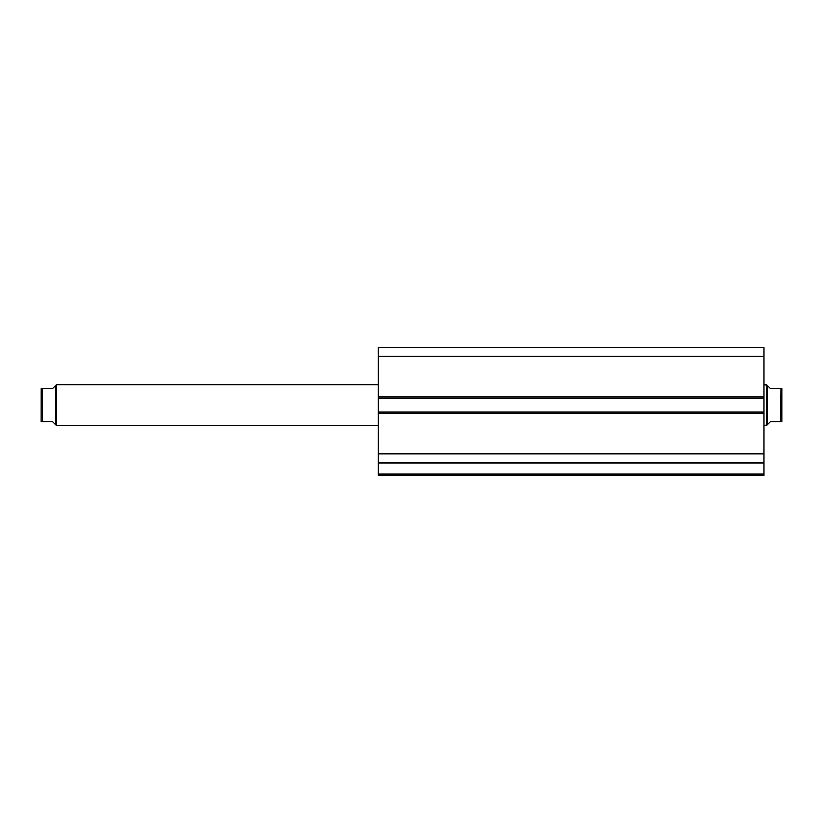 <?xml version="1.0" encoding="UTF-8"?>
<svg xmlns="http://www.w3.org/2000/svg" width="823" height="823" viewBox="0 0 823 823"><rect width="100%" height="100%" fill="white"/><g stroke="black" fill="none" stroke-linecap="round" stroke-linejoin="round"><path stroke-width="1.23" d="M378.292 462.66L763.97 463.071L763.97 474.079L378.292 474.079L763.97 474.079L763.97 463.071L378.292 463.071L378.292 475.355L763.97 475.355L763.97 474.079L763.97 475.355L378.292 475.355L378.292 462.588L763.97 462.588L763.97 347.645L378.292 347.645L378.292 356.39L378.292 347.645L763.97 347.645L763.97 396.943L378.292 396.943L378.292 356.39L763.97 356.39L378.292 356.39L378.292 398.219L378.292 396.943L763.97 396.943L763.97 412.014L378.292 412.014L378.292 398.219L763.97 398.219L378.292 398.219L378.292 413.29L378.292 412.014L763.97 412.014L763.97 453.843L378.292 453.843L378.292 413.29L763.97 413.29L378.292 413.29L378.292 462.588L378.292 453.843L763.97 453.843L763.97 462.66M378.292 462.588L763.97 462.588M56.478 425.553L55.841 424.905L56.478 425.553L378.292 425.553L56.478 425.553L56.478 384.68L378.292 384.68L56.478 384.68L56.478 425.553M55.018 386.131L56.478 384.68L55.841 385.318L55.841 424.905L55.841 385.318L52.641 388.518L55.018 386.131L52.641 388.518L42.426 388.518L42.426 421.715L52.641 421.715L55.018 424.092L52.641 421.715L41.15 421.715L41.201 388.518L41.15 421.715M766.522 425.553L767.159 424.905L767.159 385.318L766.522 384.68L766.522 425.553L766.522 384.68L763.97 384.68L767.159 385.318L767.159 424.905L763.97 425.553L766.522 425.553M767.982 386.131L770.359 388.518L767.159 385.318L770.359 388.518L780.574 388.518L770.359 388.518M767.159 424.905L770.359 421.715L767.159 424.905M780.574 421.715L780.945 388.518L780.574 421.715L770.359 421.715L780.574 421.715M781.85 421.715L781.85 388.518L780.945 388.518L781.85 388.518L781.85 421.715L780.945 421.715M770.359 421.715L767.982 424.092M781.799 421.715L781.243 421.715L781.799 421.715M781.624 388.518L780.574 388.518M52.641 421.715L55.635 424.709M52.641 388.518L41.376 388.518M42.055 421.715L41.201 421.715L42.426 421.715L42.426 388.518"/></g></svg>
